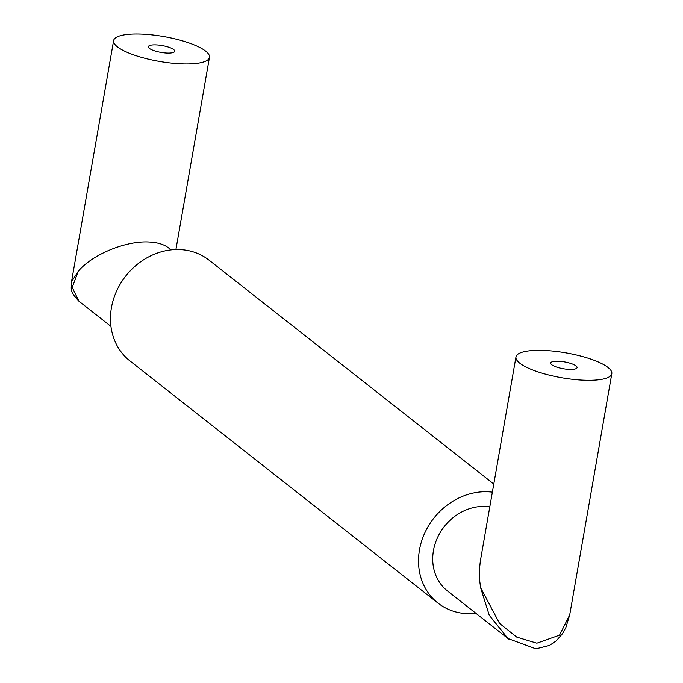 <?xml version="1.0" encoding="UTF-8"?>
<svg xmlns="http://www.w3.org/2000/svg" width="683" height="683" viewBox="0 0 683 683"><rect width="100%" height="100%" fill="white"/><g stroke="black" fill="none" stroke-linecap="round" stroke-linejoin="round"><path stroke-width="1.02" d="M515.964 356.944A48.647 12.618 9.9 0 0 519.772 363.177A48.647 12.618 9.9 0 0 582.744 380.141A48.647 12.618 9.9 0 0 611.814 373.678A48.647 12.618 9.9 0 0 545.025 350.481A48.647 12.618 9.9 0 0 515.964 356.944L480.294 561.332L479.355 570.339L479.577 579.85L480.593 587.662L489.25 615.263L508.007 638.554L447.485 590.966A48.647 42.32 -51.8 0 1 433.449 550.592A48.647 42.32 -51.8 0 1 489.796 506.854M475.983 613.377A64.057 55.724 -51.8 0 1 466.924 613.667A64.057 55.724 -51.8 0 1 437.965 603.08A64.057 55.724 -51.8 0 1 424.595 533.363A64.057 55.724 -51.8 0 1 488.191 491.786A64.057 55.724 -51.8 0 1 492.366 492.144M437.965 603.08L129.915 360.889A64.057 55.724 -51.8 0 1 116.545 291.171A64.057 55.724 -51.8 0 1 180.141 249.585A64.057 55.724 -51.8 0 1 209.092 260.18L493.783 484.008M110.936 326.372L78.912 301.194L72.236 287.398L78.238 271.322C92.145 254.486 126.013 240.51 149.287 242.004C157.602 242.448 163.988 244.386 168.462 247.827L171.074 249.884M205.643 51.114A48.647 12.618 9.9 0 0 142.67 34.15A48.647 12.618 9.9 0 0 113.609 40.613A48.647 12.618 9.9 0 0 180.389 63.809A48.647 12.618 9.9 0 0 209.459 57.346A48.647 12.618 9.9 0 0 205.643 51.114M156.347 44.899A13.378 3.466 9.9 0 0 148.348 46.675A13.378 3.466 9.9 0 0 166.72 53.052A13.378 3.466 9.9 0 0 174.711 51.276A13.378 3.466 9.9 0 0 156.347 44.899M78.912 301.194C68.607 290.062 71.732 289.011 71.502 281.848L78.238 271.322M480.593 587.662L499.589 623.451L516.698 637.094L536.838 643.198L559.539 635.156L569.707 614.913L565.831 627.668L562.459 633.73L556.15 640.944L549.474 645.452L535.899 648.85L508.015 638.554L509.561 639.732M569.076 369.392A13.378 3.466 9.9 0 0 577.067 367.616A13.378 3.466 9.9 0 0 558.703 361.239A13.378 3.466 9.9 0 0 550.703 363.014A13.378 3.466 9.9 0 0 569.076 369.392M569.707 614.913L611.814 373.678M175.907 249.543L209.459 57.346M71.502 281.848L113.609 40.613"/></g></svg>
